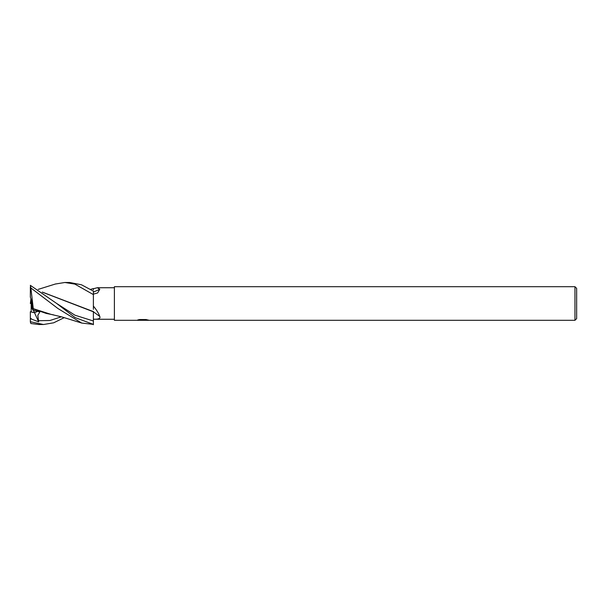 <?xml version="1.0" encoding="UTF-8"?>
<svg xmlns="http://www.w3.org/2000/svg" width="607" height="607" viewBox="0 0 607 607"><rect width="100%" height="100%" fill="white"/><g stroke="black" fill="none" stroke-linecap="round" stroke-linejoin="round"><path stroke-width="0.91" d="M114.397 319.259L93.387 319.259L93.387 324.396L75.04 317.552L56.542 303.371L30.35 285.328L30.874 287.961L57.961 308.531L81.717 323.061L93.387 324.396M93.387 288.742L97.279 287.741L114.397 287.741M97.279 287.741L99.791 289.266L97.628 292.953L93.387 294.129M93.387 306.08C96.596 309.957 98.729 313.417 99.791 316.475C100.618 318.531 98.486 319.426 93.387 319.161M31.192 299.532L32.467 309.191L31.192 306.694L31.192 299.532M30.35 322.211L30.35 317.977L31.792 319.214L38.651 321.847L34.546 312.772L37.52 311.368L34.546 312.772L31.192 311.968L31.192 306.694M576.65 318.629L574.966 320.306L574.966 286.694L576.65 288.371L576.65 318.629M574.966 320.306L114.397 320.306L114.397 286.694L574.966 286.694M144.193 319.889L144.178 320.306L136.696 320.306L143.085 319.988L137.713 319.988L139.458 319.548L146.09 319.548L148.017 320.041M148.707 320.124C143.108 320.162 143.108 320.208 148.715 320.261M141.575 320.306L140.46 320.147M144.125 320.048L142.425 320.306M143.085 319.889L146.204 319.57M139.405 319.563L143.085 319.563L143.085 319.988M93.387 292.096A355.543 291.565 -153.4 0 0 99.791 289.266M42.429 292.195L93.387 311.801A355.543 303.303 -150.6 0 1 99.791 316.475M30.35 317.977L30.35 311.679L34.546 312.772L33.438 310.329M30.957 298.773L30.35 303.515L31.192 302.908M55.267 284.046L64.828 282.49L69.684 282.49L81.497 284.789L93.387 291.132L93.387 309.32M64.828 282.49L74.889 284.106L93.387 294.6M43.416 324.51L38.833 324.51M64.274 317.636L53.666 322.81L43.499 324.51L30.35 321.718L30.874 323.516L38.787 324.51M30.35 303.515L31.192 302.923M90.61 289.372L93.387 288.56L93.387 289.789M81.717 323.061L61.914 316.937L51.155 314.411L33.271 308.667L30.874 287.961M38.651 321.847L37.816 315.367L39.842 311.937L32.998 310.215L33.264 308.531M33.271 308.902L46.337 313.462L53.628 314.889M93.387 311.49L93.387 324.722M93.387 311.596L42.285 292.088M32.998 310.215L32.467 309.191C32.55 305.033 31.845 301.011 30.35 297.127L30.35 286.906M38.347 320.701L49.88 320.511L61.413 316.793M30.35 318.736L31.792 319.214M56.534 303.371L74.965 315.208L93.387 320.989M55.616 283.947L38.226 289.372"/></g></svg>
